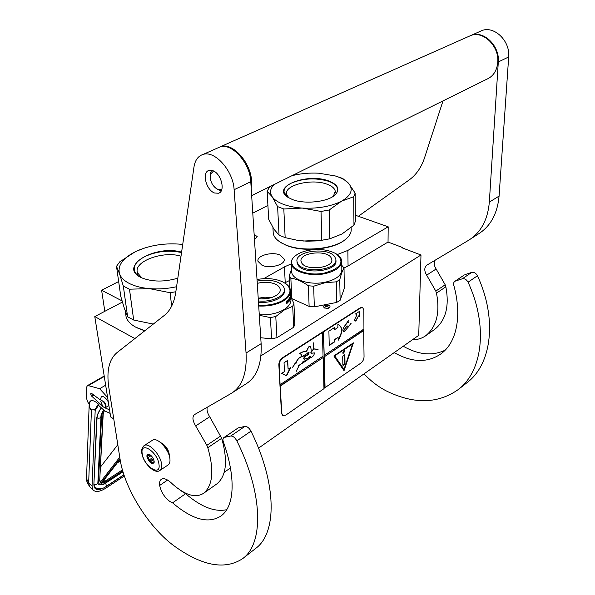 <?xml version="1.0" encoding="UTF-8"?>
<svg xmlns="http://www.w3.org/2000/svg" width="595" height="595" viewBox="0 0 595 595"><rect width="100%" height="100%" fill="white"/><g stroke="black" fill="none" stroke-linecap="round" stroke-linejoin="round"><path stroke-width="0.89" d="M337.261 254.563L347.867 250.421L388.185 226.814L355.327 215.219M122.042 300.877L101.604 290.241L118.665 281.539M177.184 251.7L177.779 251.395M252.786 213.151L267.921 205.431M134.872 338.57L94.784 316.592L122.392 302.059M263.697 278.661L284.455 266.872L291.334 263.83M254.437 239.004L255.746 238.483L257.189 236.49L254.154 234.653M280.104 255.076L284.194 259.063C285.786 264.656 269.959 269.066 261.919 265.192L257.985 261.346C256.341 255.694 272.004 251.313 280.104 255.076M101.604 290.241L104.817 311.311M94.784 316.592L110.692 416.983L113.757 418.917M284.685 282.945L285.213 282.64L284.455 266.872M289.52 280.513L285.213 282.64M347.867 250.421L348.06 266.002L344.022 268.04M348.06 266.002L388.037 242.046L402.346 247.453L402.339 247.929M388.185 226.814L388.037 242.046M260.945 355.825L420.985 254.987L418.739 335.327L258.513 448.169M230.451 467.93L224.315 472.252M402.346 247.453L401.863 247.751L420.985 254.987M327.979 308.389L324.52 307.987C323.07 306.819 323.516 305.875 325.859 305.146C329.444 305.027 330.694 305.882 329.608 307.712L327.979 308.389M329.34 307.511L326.157 306.299L324.528 307.63L324.796 308.128M329.34 307.362L329.095 308.024M169.04 455.115L168.995 454.647C167.976 449.805 165.514 446.079 161.595 443.461M164.785 447.076L167.083 450.683M152.305 440.352L152.58 440.174C157.244 436.789 169.077 449.411 169.91 458.782C170.252 461.876 169.642 463.944 168.073 464.97L160.04 470.348M142.198 453.583C139.885 440.486 157.638 451.731 158.999 464.435C161.022 477.443 143.544 465.937 142.198 453.583M154.15 461.304L154.098 462.739C151.584 464.606 149.204 462.575 146.95 456.648C146.764 454.788 147.359 453.955 148.743 454.156C151.435 455.316 153.235 457.696 154.15 461.304M153.711 462.605L152.915 463.535L150.728 461.601L149.457 461.296L149.293 459.853L147.24 456.633L148.467 454.186L149.405 454.387M153.718 462.605L154.194 461.824M152.439 462.709L154.179 461.556M150.728 461.601L153.711 459.637M149.293 459.853L152.699 457.629M148.2 457.555L151.115 455.644M149.457 461.296L153.324 458.752M147.24 456.633L150.081 454.781M147.947 455.755L149.762 454.58M148.557 454.55L148.966 454.282M100.8 401.432L102.749 406.497L104.296 407.538C106.193 407.084 105.94 405.188 103.545 401.848C102.191 400.576 101.276 400.435 100.8 401.432L101.351 400.413L103.842 401.491C106.014 404.236 106.557 406.281 105.486 407.627L104.281 407.53M100.763 401.565L100.852 401.037M110.12 413.361L104.653 410.877L98.867 405.604L98.911 404.585L95.185 410.49L92.047 486.122L92.917 489.715C95.371 492.496 99.67 491.976 105.806 488.168L124.348 476.015M89.577 402.51L90.44 400.978C88.707 404.622 89.034 407.776 91.414 410.446C91.779 408.832 92.865 408.683 94.665 410.007L98.391 404.102L98.911 404.585M90.44 400.978C92.456 400.011 95.111 401.052 98.391 404.102M104.103 407.471L108.788 409.531L109.421 408.936M108.305 401.915C105.843 397.824 103.523 396.039 101.351 396.56L100.339 399.966L91.719 393.496L90.953 393.295L90.685 393.987L91.637 393.436M90.685 393.987L91.786 396.263L101.968 405.53M89.191 404.243L87.74 401.967L86.297 397.691L86.647 387.144L87.361 385.664L104.199 376.01M104.274 376.464L88.305 385.62L99.625 388.699L107.591 397.423M88.305 385.62L87.361 385.664M99.625 388.699L105.657 385.196M119.751 457.176L100.555 481.943L100.875 483.177L119.967 458.544M120.064 459.154L101.864 482.642M117.803 444.71L100.622 466.859M117.252 462.925L120.361 460.924M274.079 184.554C270.16 188.57 269.528 192.631 272.183 196.737C274.258 199.712 277.954 202.218 283.287 204.278C288.687 206.301 295.016 207.566 302.267 208.071L283.815 208.986L285.154 237.621L297.708 240.38L306.864 241.198L317.15 240.901L327.079 239.398M277.612 206.614L279.048 235.144L273.901 229.135L268.687 219.265L267.133 191.307L272.183 196.737L277.612 206.614L283.815 208.986M341.872 234.066L353.966 225.133L353.705 196.744L341.56 201.155C351.139 195.539 353.542 189.679 348.789 183.55L342.653 178.411L335.461 176.008M280.133 242.098L286.061 245.237C302.572 252.496 333.356 249.669 344.81 239.919M281.383 242.901L285.481 244.835C302.84 252.488 335.498 249.104 346.439 238.602C349.927 235.456 351.511 232.191 351.176 228.8L351.169 227.558M280.706 242.448C276.37 239.763 273.879 236.736 273.239 233.359L273.12 231.187M341.56 201.155L341.515 201.184C330.894 206.517 317.812 208.815 302.267 208.071L321.025 211.456L321.798 240.276L303.48 241.02L297.158 240.298M341.515 201.184L329.169 210.013L329.816 238.803L342.028 233.976M321.798 240.276L329.816 238.803M279.048 235.144L285.154 237.621M271.521 185.826L269.096 187.76L267.133 191.307M353.966 225.133L355.379 221.355L355.141 193.085L353.705 196.744M288.776 197.838L286.567 194.215C284.15 185.052 311.847 178.321 326.945 184.167C331.988 185.997 334.769 188.399 335.29 191.382L335.305 192.393M333.319 196.268L335.29 191.382M321.025 211.456L329.169 210.013M291.952 175.704C300.468 173.539 309.43 172.706 318.831 173.204L335.342 175.979C341.53 177.875 346.015 180.397 348.789 183.55L355.141 193.085M292.457 199.548C305.094 204.635 328.827 201.802 335.521 194.483C340.109 189.039 337.804 184.517 328.604 180.917C307.325 172.632 270.881 186.696 287.846 197.257L292.457 199.548M287.563 197.071L284.098 192.267C283.659 188.883 286.009 185.871 291.134 183.23C303.019 178.24 315.454 177.57 328.44 181.237C334.003 183.238 337.067 185.878 337.633 189.15C337.886 191.315 336.829 193.397 334.479 195.413M129.472 289.192L123.321 286.076L119.535 273.76L116.501 266.322L119.788 261.793L135.154 251.804C122.652 258.267 117.446 265.586 119.535 273.76C120.897 277.597 124.214 280.862 129.494 283.562C134.857 286.225 141.498 287.913 149.412 288.62L129.472 289.192L133.682 320.043L153.287 324.082M137.824 328.209L144.741 330.805M125.285 311.059L126.155 317.239C127.553 321.129 130.766 324.454 135.801 327.205L144.868 330.708M126.155 317.239L125.486 312.501M116.501 266.322L120.778 296.422L124.452 308.656L127.62 316.815L133.682 320.043M135.154 251.804L137.081 250.889C149.806 245.423 163.573 243.147 178.396 244.062L180.166 244.218M135.95 251.417L144.406 248.078M141.907 277.91L137.579 272.919C132.797 261.681 162.866 250.45 181.014 256.2M176.574 286.738C167.44 288.724 158.382 289.356 149.412 288.62L170.118 292.71L175.845 291.743M170.118 292.71L171.643 306.15M182.368 244.463L180.151 244.21M181.601 252.161C155.05 244.381 117.617 266.701 141.149 277.553L141.96 277.932C152.424 281.985 164.376 282.075 177.816 278.185M123.321 286.076L127.62 316.815M140.591 277.27C137.467 275.545 135.474 273.492 134.626 271.112C133.191 265.742 136.597 260.893 144.83 256.564C156.671 251.224 168.906 249.893 181.542 252.555M308.775 250.279C302.602 251.469 297.902 253.515 294.689 256.423C283.622 265.556 303.911 277.434 324.416 273.046C341.218 268.219 345.189 261.852 336.339 253.931C328.976 249.774 319.79 248.554 308.775 250.279M295.455 255.753L294.257 256.765C291.922 258.989 290.948 261.331 291.327 263.801C292.123 271.454 309.645 276.839 324.595 273.745C336.034 271.127 341.731 266.805 341.694 260.788C341.366 258.423 339.827 256.304 337.082 254.444M341.716 262.09L341.835 269.238C341.872 275.314 336.197 279.665 324.818 282.298C309.936 285.414 292.495 279.962 291.706 272.242L291.632 270.651M336.673 302.431L314.324 306.856L313.662 286.202L324.959 282.722L336.272 281.837L336.673 302.431L340.117 300.282L339.76 279.717C341.173 274.064 342.594 270.16 344.014 268.018L344.319 288.344L340.117 300.282M341.768 265.266L344.014 268.018M289.862 288.159L289.296 275.649L290.858 278.148C296.555 278.958 302.401 281.502 308.389 285.771L313.662 286.202M291.565 269.163L289.296 275.649M291.334 298.021L291.773 298.593L290.858 278.148M308.389 285.771L309.117 306.403L291.773 298.593M309.117 306.403L314.324 306.856M339.76 279.717L336.272 281.837M321.151 267.445L312.115 267.728M330.991 257.509L331.809 259.48C333.84 267.973 306.254 271.238 301.732 263.005L301.048 261.317C298.935 252.816 326.008 249.409 330.991 257.509M297.098 262.841L297.046 261.651L297.887 263.726C303.502 274.131 338.384 270.033 335.84 259.331L334.784 256.802C328.418 246.605 294.369 250.912 297.046 261.651L297.931 264.924C303.547 275.336 338.406 271.246 335.863 260.521L335.855 260.357M258.669 305.242C268.137 305.718 276.266 304.06 283.049 300.259C292.033 293.908 292.249 287.943 283.703 282.372C276.303 278.668 267.408 277.709 257.025 279.486M258.713 306.001C268.338 306.47 276.586 304.766 283.465 300.906C288.716 297.641 291.052 294.012 290.472 290.04C289.943 287.355 288.069 285.027 284.856 283.056M290.814 296.28L290.866 298.712C291.446 302.721 289.125 306.373 283.897 309.668C277.062 313.558 268.851 315.261 259.279 314.785M276.935 337.707L275.783 316.518L284.239 310.04L292.71 306.276L293.647 327.287L276.935 337.707L271.61 338.786L260.744 337.759M271.61 338.786L270.39 317.589L259.308 315.283M275.783 316.518L270.39 317.589M292.71 306.276L293.923 303.391L290.836 297.113M293.647 327.287L294.837 324.349L293.923 303.391M288.047 301.977L288.322 300.758M286.374 303.279L287.779 301.918L287.846 303.257L288.344 301.219M288.106 301.992L286.255 303.725L286.589 302.483L288.344 300.735L288.582 299.337L288.679 301.286M286.121 302.766L286.567 300.988M286.232 302.32L288.099 299.917M286.537 302.409L287.98 300.594M286.85 301.159L288.523 299.411L288.307 300.668M290.769 296.422L290.739 295.767M290.776 295.767L290.747 294.822M290.665 294.577L290.71 295.202M290.747 295.202L290.702 293.841M290.323 298.117L290.672 293.253M290.278 298.095L290.241 297.455M288.873 301.769L288.85 298.988L290.077 296.898L290.226 299.196L290.524 297.463M289.133 301.806L288.806 300.453M289.073 300.497L289.579 299.709L288.806 300.341M289.579 299.709L289.557 299.144L288.783 299.887M289.044 299.925L288.761 299.411M289.705 300.52L289.609 298.437L289.021 299.456M289.609 298.437L288.776 299.166M289.899 300.542L289.639 299.211M289.839 299.233L290.062 298.779L289.631 298.928M290.122 299.94L290.062 298.779M290.182 299.947L290.479 298.504M290.234 297.225L290.583 296.593L290.65 298.512M290.375 297.232L290.219 296.846M290.211 296.697L290.472 295.7M290.71 297.798L290.613 295.7M290.776 297.798L290.546 295.351M290.821 297.299L290.702 295.008M290.806 296.422L290.776 295.626M289.981 297.701L289.817 298.668L289.691 297.671M261.235 298.861L268.018 298.452M258.223 298.259L264.879 297.158L271.565 297.604M257.271 283.384C263.83 281.695 269.803 281.926 275.202 284.068C278.051 285.369 279.702 287.035 280.141 289.066C281.725 294.837 268.895 300.49 258.237 298.556M258.468 302.163C271.603 303.837 286.069 296.972 284.41 290.1M258.394 300.929C271.618 302.61 286.158 295.648 284.328 288.761C283.778 286.173 281.688 284.06 278.058 282.417C271.878 279.925 264.894 279.494 257.129 281.137M213.538 171.003L210.489 174.268L210.213 177.719C210.838 182.39 212.884 185.997 216.335 188.533C218.506 189.872 220.373 189.998 221.95 188.898M216.528 188.675L221.147 190.98M210.243 175.451L211.411 170.289M251.209 188.511L251.596 181.267C250.971 162.71 232.801 142.361 220.901 146.534L471.062 35.395C483.579 30.754 499.324 46.403 497.777 62.222C496.929 70.783 493.188 76.487 486.554 79.328L251.663 195.658M217.882 147.872L220.901 146.534M467.849 36.823L471.062 35.395M464.167 275.031L455.45 281.048L462.315 278.787C464.643 278.363 466.554 279.501 468.057 282.209C488.436 325.986 482.59 371.518 458.068 389.68C437.98 403.73 414.418 404.332 387.39 391.473C378.985 387.323 371.206 381.447 364.043 373.846M455.45 281.048L454.863 281.323C453.516 282.35 453.226 283.927 453.992 286.061C461.772 314.703 457.473 342.311 440.583 354.107C427.314 363.039 411.844 362.541 394.173 352.627M468.384 36.585L471.597 35.157C484.114 30.516 499.86 46.157 498.305 61.969L489.328 202.129C487.759 219.986 480.79 232.734 468.429 240.38L426.979 265.065C424.168 267.4 424.064 270.77 426.674 275.165L435.8 291.104L436.485 293.134C440.218 312.732 436.559 326.982 425.507 335.892C421.721 338.481 417.348 339.782 412.387 339.797M358.309 216.312L409.159 179.943C416.173 174.885 421.29 167.537 424.518 157.898L443.007 100.89M464.866 274.674L471.738 272.391C474.059 271.952 475.97 273.075 477.458 275.76C497.599 319.158 491.559 364.467 466.956 382.711L458.068 389.68M403.246 346.238C418.545 354.895 432.513 356.204 445.149 350.158M435.183 260.179C433.71 262.752 434.023 265.69 436.135 268.992L445.186 284.789L445.848 286.805C449.493 306.276 445.767 320.474 434.67 329.392L425.507 335.892M478.96 31.885L482.166 30.457C494.683 25.816 510.309 41.263 508.688 56.949L499.079 196.082C497.427 213.821 490.406 226.524 478.03 234.185L470.69 238.915M180.397 490.384L185.618 493.716L172.572 502.842L169.865 501.481C164.413 497.271 161.022 491.924 159.676 485.431C159.296 482.337 159.891 480.269 161.453 479.206C163.87 477.949 167.076 479.116 171.07 482.709L172.862 484.389C185.462 495.33 195.703 498.298 203.602 493.292L216.982 483.802C226.42 475.874 227.989 460.709 221.682 438.314L209.7 416.76C207.38 413.086 206.569 409.903 207.283 407.233M237.844 428.14L224.382 437.392L230.734 436.016C232.942 435.934 234.973 437.548 236.847 440.858C263.206 493.828 263.786 543.488 242.708 558.601C225.341 570.04 203.021 566.209 175.748 547.103C149.687 528.992 124.429 488.949 120.064 459.132L108.833 387.531C106.379 371.109 109.026 359.536 116.769 352.813L164.317 315.409C170.296 310.664 174.112 302.981 175.756 292.346L193.985 166.942C195.078 160.144 198.142 155.964 203.185 154.403C214.988 150.29 233.3 170.988 234.118 189.716L246.055 353.021C247.089 373.355 242.091 386.854 231.061 393.518L194.453 414.633C192.096 416.79 192.505 420.553 195.673 425.916L206.844 445.313L220.745 435.949M224.382 437.392L223.854 437.6C222.694 438.522 222.642 440.255 223.705 442.784C235.486 476.327 235.241 506.278 220.723 516.155C208.257 524.002 192.207 519.569 172.572 502.842M206.844 445.313L207.796 447.7C214.289 470.243 212.884 485.446 203.602 493.292M212.713 170.646L209.083 170.393C201.579 172.014 206.078 190.192 214.579 192.988L218.447 193.249C225.817 191.575 221.251 173.301 212.713 170.646M169.389 456.239C169.3 451.322 166.964 447.061 162.375 443.454L160.717 442.68M238.476 427.85L244.887 426.407C247.104 426.303 249.134 427.879 250.986 431.159C276.965 483.571 277.069 533.046 255.694 548.412L242.708 558.601M185.618 493.716C201.043 506.94 214.728 512.265 226.688 509.692M217.056 148.237L220.068 146.898C231.968 142.733 250.138 163.097 250.77 181.661L261.123 343.672C261.964 363.872 256.802 377.356 245.646 384.11L233.062 392.224M362.467 307.541L360.25 307.786L282.298 357.915C280.081 359.618 278.929 361.886 278.847 364.713L281.487 413.317L282.729 415.548M323.546 331.824L324.186 355.408L363.932 329.013L363.857 310.144L362.719 307.637L360.637 307.957L282.692 358.108C280.476 359.819 279.323 362.087 279.241 364.913L280.119 385.857L323.1 357.565L323.97 388.669L285.645 415.213L282.424 415.384M323.963 388.371L360.949 363.047C362.831 361.507 363.865 359.454 364.043 356.896L363.679 329.184M280.119 385.857L281.866 413.518L282.804 415.593M359.871 316.815L359.841 311.163L355.535 313.944L356.941 314.874L354.278 320.162L355.825 321.166L358.48 315.893L359.871 316.815M329.236 345.435L334.821 341.761L334.777 339.641L338.101 337.454L338.161 340.347C342.579 332.94 342.906 327.845 339.128 325.071L337.863 324.558L337.915 327.495L334.568 329.667L334.524 327.51L328.894 331.147L329.236 345.435M351.162 323.241L348.335 326.811L347.986 325.829C345.725 326.61 343.456 330.545 343.761 331.779C342.497 330.604 342.727 328.804 344.46 326.372L347.949 321.895L348.759 322.579L348.03 321.783L348.417 320.638L344.423 326.313C342.661 328.812 342.423 330.664 343.717 331.876C343.627 330.337 345.717 326.826 347.941 325.926L348.291 326.915L351.11 323.219M344.446 331.452L348.373 326.923L344.446 331.452M363.939 330.396L324.223 356.814L363.679 330.277M344.036 370.678L353.385 342.861L333.84 355.959L344.036 370.678M325.071 387.903L324.223 356.814M324.186 355.408L323.286 331.705M324.818 387.776L323.97 356.688M280.379 385.991L323.1 357.565M280.305 384.556L323.063 356.16L322.401 332.56M281.733 373.355L286.574 375.802L290.836 367.383L288.121 369.168L287.69 360.384L284.031 362.757L284.477 371.555L281.733 373.355L286.314 375.668L290.353 367.703M310.679 356.39L310.716 357.565L298.474 365.732L306.09 360.845L302.253 362.176L309.445 358.48L310.649 356.584L309.616 356.68M307.503 354.709L307.429 353.058L307.608 354.761C305.213 355.572 303.993 357.022 303.948 359.127L307.548 358.368M310.716 357.565L310.858 357.632C312.94 356.844 314.138 355.274 314.45 352.932L311.036 353.289C311.349 350.619 311.14 348.358 310.412 346.513C307.816 345.583 308.002 351.318 305.384 351.742C303.472 351.541 301.546 352.247 299.605 353.869L301.107 354.166L301.925 356.621C299.471 357.03 297.485 359.001 295.983 362.519L292.584 367.234L295.923 362.734L295.871 363.686C297.403 359.09 299.902 356.584 303.361 356.152M314.346 352.895L311.007 353.266M310.27 346.446C307.66 345.569 307.734 351.474 305.205 351.697C303.205 351.474 301.286 352.18 299.464 353.802L299.575 353.839M299.159 365.464L296.25 371.31M310.813 352.895L313.55 348.997L318.08 349.354L313.61 348.841L313.409 342.876L313.491 348.915L310.798 352.731M359.618 316.644L359.581 311.326M358.48 315.893L355.587 321.01M334.821 341.761L334.516 339.514L338.101 337.454M329.228 345.145L334.561 341.642M334.568 329.667L334.271 327.674M338.146 339.797C342.348 332.56 342.594 327.607 338.867 324.944L339.128 325.071M344.282 331.363L343.977 330.85M348.544 322.364L347.941 321.783M343.717 331.742L343.032 330.775M343.836 370.395L353.006 343.114M288.121 369.168L287.445 360.548M298.512 365.59L306.931 360.414M306.834 360.362L306.09 360.845M302.245 362.214L307.675 359.826M310.843 356.926L310.612 356.375M304.119 359.008L303.569 358.495M305.324 356.055L307.035 355.163M299.411 357.721L301.977 356.643M304.008 359.157L304.915 359.231M309.579 358.368L310.731 356.68L309.393 358.391M307.823 352.813L308.82 352.538L307.719 354.665L307.57 352.969M294.547 364.021L295.819 362.682M301.925 356.621L309.028 352.448C309.266 355.855 303.138 355.907 304.164 359.03C306.313 358.889 308.522 358.026 310.791 356.442L310.858 357.632M301.107 354.166L302.074 356.688M313.491 348.901L317.767 349.391M334.554 355.892L352.471 344.17L344.014 369.331L334.554 355.892L352.471 344.17M309.474 358.324L309.355 357.937M309.75 357.149L310.627 356.636M344.014 369.331L334.814 356.011M344.713 351.481L344.408 350.782L342.765 352.79L343.077 353.482L344.713 351.481M344.483 364.497L345.003 363.448L344.884 355.245L344.334 354.925L343.248 355.654L342.72 356.71L342.854 364.921L343.404 365.233L344.483 364.497L344.55 354.836M342.98 353.415L344.46 351.355L344.245 350.73M342.928 365.204L344.23 364.378M143.931 445.737L144.243 445.529C148.862 442.167 160.717 454.9 161.609 464.301C161.974 467.402 161.379 469.462 159.824 470.489C154.722 474.617 143.075 462.88 141.803 453.107C141.112 450.244 141.93 447.715 144.243 445.529L152.58 440.174M92.917 489.715L89.54 486.435L88.655 482.835L86.52 478.744L89.116 406.318L91.414 410.446L88.655 482.835L92.047 486.122M95.185 410.49L94.665 410.007M86.595 476.736L86.52 478.744C86.089 480.031 87.093 482.597 89.54 486.435L90.589 487.454M123.983 474.922L105.888 486.762C98.398 491.106 94.397 490.503 93.861 484.947L96.725 418.642C96.933 415.362 98.458 411.747 101.291 407.813M89.919 401.573L89.116 406.318L89.176 404.355M96.331 488.324L94.709 487.112L94.136 484.568M93.861 484.947L97.022 418.263M96.725 418.642L97.03 418.106C97.223 415.102 98.673 411.695 101.381 407.895M91.786 396.263L93.824 395.073M90.693 393.823L91.504 393.355M106.654 396.329L107.353 395.913M98.465 484.256L97.892 483.683M122.964 471.694L105.903 482.805C101.262 485.483 98.785 485.096 98.48 481.645L101.633 415.377L103.389 410.327M97.922 481.779L98.48 481.645M101.12 415.518L101.633 415.377M104.281 410.535L102.913 414.618L99.685 480.872L100.875 483.177M101.336 483.319L105.955 481.861L122.741 470.935M103.203 414.239L99.685 480.872M99.96 480.5L100.54 481.935M104.378 410.624L102.913 414.618M102.273 482.262L105.494 480.924L122.444 469.909M104.237 479.719L105.955 481.861M105.65 483.095L106.498 486.137C102.652 489.269 98.748 489.633 94.806 487.238M103.634 409.948C101.596 413.659 100.719 415.764 101.009 416.269C100.615 418.062 99.291 418.597 97.044 417.876M100.986 416.731L97.885 482.538C97.513 484.33 96.271 484.88 94.159 484.174M471.738 272.391L462.315 278.787M436.485 293.134L445.848 286.805M435.8 291.104L445.186 284.789M426.674 275.165L436.135 268.992M499.079 196.082L489.328 202.129M498.305 61.969L508.688 56.949M477.458 275.76L468.057 282.209M244.887 426.407L230.734 436.016M167.597 480.046L159.676 485.431M207.796 447.7L221.682 438.314M195.673 425.916L209.7 416.76M261.123 343.672L246.055 353.021M234.118 189.716L250.77 181.661M250.986 431.159L236.847 440.858M360.25 307.786L360.637 307.957M281.487 413.317L281.866 413.518M278.847 364.713L279.241 364.913M282.298 357.915L282.692 358.108M308.931 352.418C308.552 356.115 302.855 356.07 304.023 358.964L303.896 358.897M284.232 259.859L284.194 259.063M154.179 461.869L154.098 462.739M149.397 454.387L148.743 454.156M105.575 407.575L108.892 405.597M122.994 471.798L105.813 482.984C102.898 485.215 100.265 485.453 97.915 483.705L97.855 483.043M120.086 459.273L101.715 482.976M123.924 474.743L106.527 486.122M272.926 227.565L273.239 233.359M333.572 196.09L335.521 194.483M335.342 175.979L337.767 176.67M141.097 329.615L140.398 329.28M137.579 272.919L137.914 275.492M134.73 271.908L134.626 271.112M294.689 256.423L294.257 256.765M291.327 263.801L291.706 272.242M331.824 260.305L331.809 259.48M290.553 291.892L290.591 292.636M280.2 290.234L280.141 289.066M216.335 188.533L217.844 189.664M210.489 174.268L210.637 172.074M454.863 281.323L464.279 274.957M482.166 30.457L471.597 35.157M223.854 437.6L237.948 428.065M220.068 146.898L203.185 154.403"/></g></svg>

